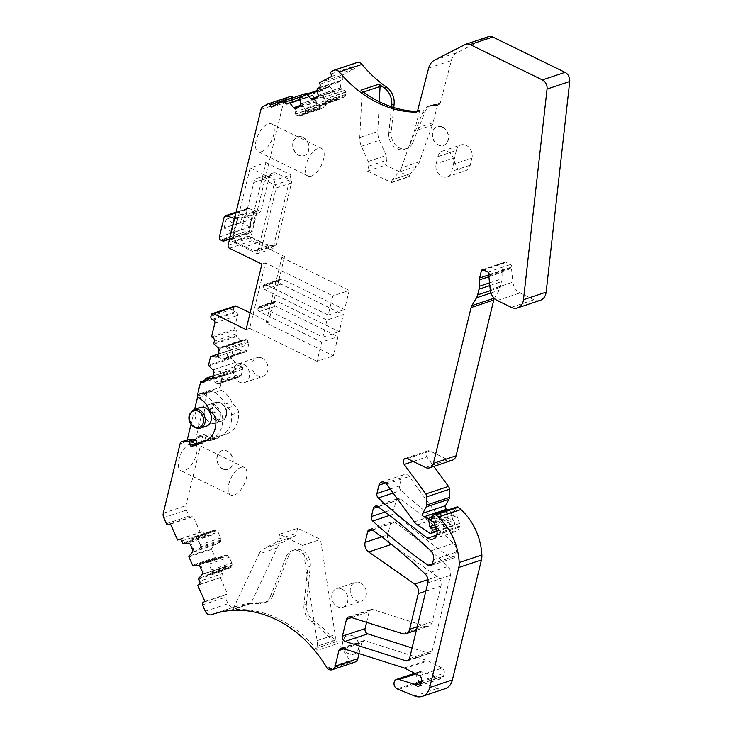 <?xml version="1.0" encoding="UTF-8"?>
<svg xmlns="http://www.w3.org/2000/svg" width="733" height="733" viewBox="0 0 733 733"><rect width="100%" height="100%" fill="white"/><g stroke="black" fill="none" stroke-linecap="round" stroke-linejoin="round"><path stroke-width="0.55" stroke-dasharray="3.67 2.75" d="M222.951 468.873A9.859 7.861 71.5 0 1 217.032 459.279A9.859 7.861 71.5 0 1 221.98 450.63A9.859 7.861 71.5 0 1 227.257 451.088A9.859 7.861 71.5 0 1 233.176 460.681A9.859 7.861 71.5 0 1 228.229 469.331A9.859 7.861 71.5 0 1 222.951 468.873M222.731 468.946A9.859 7.861 71.5 0 1 218.764 452.792A9.859 7.861 71.5 0 1 221.76 450.703A9.859 7.861 71.5 0 1 227.028 451.161A9.859 7.861 71.5 0 1 232.847 459.673A9.859 7.861 71.5 0 1 228 469.404A9.859 7.861 71.5 0 1 222.731 468.946M250.1 312.89L268.736 322.007L284.569 256.559L281.866 257.466L266.033 322.905L333.387 355.853L338.032 336.649L321.668 342.109L317.022 361.314L333.387 355.853M229.466 248.267L252.143 240.699L284.569 256.559M252.143 240.699A2.364 1.887 71.5 0 1 250.787 237.648L283.634 101.887A5.91 4.719 71.5 0 1 285.916 98.781L290.625 96.38L267.957 103.949M292.989 97.81L293.851 99.761L306.513 93.293M306.834 94.026L307.154 94.731A2.758 2.199 71.5 0 0 309.995 96.344L287.318 103.912M311.882 95.4A0.788 0.632 71.5 0 1 311.956 95.372L300.017 99.358L310.242 96.243A2.758 2.199 71.5 0 1 309.995 96.344M311.956 95.372A0.788 0.632 71.5 0 1 312.643 95.629L300.09 99.816M300.594 105.378L316.271 100.146L312.643 95.629M316.271 100.146L300.53 105.525M295.564 114.192L316.491 107.201A2.758 2.199 71.5 0 0 317.856 108.686L318.69 109.098A2.758 2.199 71.5 0 0 320.165 109.226A2.758 2.199 71.5 0 0 320.413 109.125L300.026 115.924L297.222 115.576L295.408 113.954L295.197 108.722L316.885 101.484L316.335 100.256M316.885 101.484L316.161 104.874A2.758 2.199 71.5 0 0 316.372 106.954L295.408 113.954M320.413 109.125L324.966 106.798A2.758 2.199 71.5 0 0 326.038 105.35L305.524 112.195L304.58 113.606L324.966 106.798M296.343 108.145L300.667 106.12L301.474 103.518L323.51 96.591L326.057 102.318A2.758 2.199 71.5 0 1 326.267 104.388L326.038 105.35M323.51 96.591L301.565 103.784M299.815 98.167L322.483 90.599L323.473 96.472M322.483 90.599A0.788 0.632 71.5 0 1 322.804 89.829L300.127 97.397M329.181 86.567A0.788 0.632 71.5 0 1 329.254 86.54L317.316 90.525L329.181 86.567L322.804 89.829M329.254 86.54A0.788 0.632 71.5 0 1 329.942 86.787L317.389 90.984M317.902 96.545L333.57 91.313L329.942 86.787M333.57 91.313L336.181 97.15A2.758 2.199 71.5 0 0 337.546 98.634L338.389 99.037A2.758 2.199 71.5 0 0 339.865 99.166L319.469 105.973L317.875 105.891L338.389 99.037M344.272 90.525L322.996 97.626L319.909 96.426L341.551 89.197L344.272 90.525A2.758 2.199 71.5 0 1 345.637 92.01L345.747 92.266A2.758 2.199 71.5 0 1 345.958 94.337L345.729 95.29A2.758 2.199 71.5 0 1 344.666 96.738L340.103 99.065A2.758 2.199 71.5 0 1 339.865 99.166M341.551 89.197L340.772 87.639L318.919 95.061L340.808 87.758M317.114 89.334L339.791 81.766L340.772 87.639M339.791 81.766A0.788 0.632 71.5 0 1 340.103 80.997L317.426 88.565M319.286 82.765L341.963 75.197L342.595 76.635A2.758 2.199 71.5 0 1 341.743 80.154L340.103 80.997M341.963 75.197L354.616 68.728L353.599 66.428A1.97 1.576 71.5 0 1 354.204 63.918L356.366 62.809A5.91 4.719 71.5 0 1 356.889 62.589M393.758 107.54L391.202 132.022L388.811 132.82L391.523 106.816M388.811 132.82A13.799 11.013 71.5 0 0 404.424 149.349A13.799 11.013 71.5 0 0 410.398 143.384L412.789 142.587A13.799 11.013 71.5 0 1 406.806 148.552A13.799 11.013 71.5 0 1 391.202 132.022M412.789 142.587L425.039 111.856A15.769 12.58 71.5 0 1 431.865 105.03A15.769 12.58 71.5 0 1 435.604 104.526A118.27 94.383 71.5 0 0 438.636 104.608A2.364 1.887 71.5 0 0 439.14 104.526A2.364 1.887 71.5 0 0 440.249 103.234L451.317 60.555A15.769 12.58 71.5 0 1 457.337 52.529L487.857 36.943A7.889 6.295 71.5 0 1 488.554 36.65M540.258 300.328A11.829 9.437 71.5 0 1 533.936 299.779L519.954 292.943A11.829 9.437 71.5 0 1 512.898 282.132L511.497 268.443A1.97 1.576 71.5 0 1 511.542 267.71L511.698 267.032A1.97 1.576 71.5 0 0 510.571 264.494L506.017 262.267A1.97 1.576 71.5 0 0 504.029 263.275L502.307 270.404A7.889 6.295 71.5 0 0 502.078 272.346L502.032 278.705A11.829 9.437 71.5 0 1 501.684 281.619L500.309 287.318A11.829 9.437 71.5 0 1 499.136 290.25L494.528 298.065A7.889 6.295 71.5 0 0 494.344 298.413M452.325 460.223A7.889 6.295 71.5 0 1 448.101 459.866L430.014 451.015A3.94 3.143 71.5 0 0 427.907 450.832A3.94 3.143 71.5 0 0 426.853 456.888L433.826 466.399M432.497 517.049L450.364 511.084L448 509.93M450.364 511.084A1.576 1.255 71.5 0 1 451.281 512.385L452.481 519.019A1.97 1.576 71.5 0 0 453.635 520.641L453.938 520.787A1.576 1.255 71.5 0 1 454.845 522.821L454.323 524.956A1.576 1.255 71.5 0 1 452.573 525.68L440.038 517.351A11.829 9.437 71.5 0 1 436.905 514.328L409.206 476.505A5.516 4.407 71.5 0 0 404.231 474.517A5.516 4.407 71.5 0 0 401.611 477.614L399.604 485.933A3.94 3.143 71.5 0 0 400.978 490.414A520.797 415.584 71.5 0 0 450.429 530.545A7.889 6.295 71.5 0 0 455.651 531.507A7.889 6.295 71.5 0 0 459.389 527.082L459.646 526.01A3.94 3.143 71.5 0 0 459.518 523.499L456.934 515.702A1.576 1.255 71.5 0 0 456.082 514.676L455.175 514.236A1.97 1.576 71.5 0 1 454.213 511.258L456.173 507.621A1.97 1.576 71.5 0 1 456.943 506.952M444.922 688.782A15.769 12.58 71.5 0 1 437.372 688.443L419.771 681.278A5.122 4.086 71.5 0 1 416.692 676.293A5.122 4.086 71.5 0 1 419.267 671.795A5.122 4.086 71.5 0 1 420.916 671.675L436.969 676.632A3.94 3.143 71.5 0 1 438.444 677.567A3.94 3.143 71.5 0 0 441.587 678.501A3.94 3.143 71.5 0 0 443.456 676.293L444.216 673.16L421.539 680.728M419.34 675.679L442.017 668.102A3.94 3.143 71.5 0 1 444.216 673.16M442.017 668.102L427.898 660.854L405.221 668.423M344.052 648.815L361.616 642.96A3.94 3.143 71.5 0 1 363.486 640.743A3.94 3.143 71.5 0 1 365.153 640.752L426.899 660.442A7.889 6.295 71.5 0 1 427.898 660.854M361.616 642.96L359.042 653.598M354.827 662.174A6.304 5.03 71.5 0 1 351.455 661.881L350.832 661.578A2.364 1.887 71.5 0 1 349.815 660.607A118.27 94.383 71.5 0 0 313.788 620.869A15.769 12.58 71.5 0 1 306.357 603.882L303.966 604.679A15.769 12.58 -108.5 0 0 304.818 612.422A15.769 12.58 -108.5 0 0 311.397 621.666A118.27 94.383 71.5 0 1 334.66 643.299A118.27 94.383 71.5 0 1 335.476 644.289A2.364 1.887 71.5 0 1 334.862 642.053L316.83 648.073A2.364 1.887 -108.5 0 0 317.444 650.308L335.476 644.289M288.683 555.788L272.914 595.361L270.523 596.158L286.291 556.585L288.683 555.788A13.799 11.013 71.5 0 1 294.666 549.823A13.799 11.013 71.5 0 1 310.27 566.352L306.357 603.882M272.914 595.361A15.769 12.58 71.5 0 1 266.079 602.178A15.769 12.58 71.5 0 1 262.515 602.7A118.27 94.383 71.5 0 0 235.733 606.576A118.27 94.383 71.5 0 0 234.157 607.116A5.91 4.719 71.5 0 1 234.084 607.144A5.91 4.719 71.5 0 1 227.99 603.69L225.159 597.322A1.97 1.576 71.5 0 1 225.773 594.811L227.569 593.895L220.386 577.723L221.513 577.146A2.758 2.199 71.5 0 0 222.365 573.627L199.688 581.196M198.753 579.088L221.43 571.52L222.365 573.627M221.43 571.52A0.788 0.632 71.5 0 1 221.513 570.64L198.845 578.209M209.83 574.562L230.758 567.58A2.758 2.199 71.5 0 0 231.82 566.133L232.049 565.17A2.758 2.199 71.5 0 0 231.839 563.1L211.452 569.908L211.196 573.014L209.592 574.681L207.567 574.754L204.351 573.527L202.922 574.186L224.839 566.875L221.513 570.64M224.839 566.875L203.023 574.122M204.351 573.527L224.912 566.811M225.874 566.316L228.843 567.654A2.758 2.199 71.5 0 0 230.318 567.782L209.299 574.791L230.556 567.681A2.758 2.199 71.5 0 1 230.318 567.782M231.839 563.1L229.255 557.282A2.758 2.199 71.5 0 0 227.89 555.797L207.375 562.642L208.859 564.089L229.255 557.282M202.922 574.186L203.316 571.199L201.282 566.618L198.57 565.024L220.844 557.648L225.324 555.357A2.758 2.199 71.5 0 1 225.572 555.257A2.758 2.199 71.5 0 1 227.047 555.385L227.89 555.797M220.844 557.648L198.955 564.96L204.397 562.348L207.375 562.642M193.255 565.638L215.923 558.06L220.752 557.676M215.923 558.06A0.788 0.632 71.5 0 1 215.236 557.584L192.559 565.152M188.94 556.988L211.608 549.42L215.236 557.584M211.608 549.42A0.788 0.632 71.5 0 1 211.7 548.541L189.022 556.109M188.033 543.162L188.748 542.924L191.469 544.518L193.503 549.099L192.907 552.279L215.016 544.775L211.7 548.541M215.016 544.775L219.579 542.42A2.758 2.199 71.5 0 0 220.642 540.972L220.88 540.019A2.758 2.199 71.5 0 0 220.66 537.949L218.077 532.121A2.758 2.199 71.5 0 0 216.711 530.637L196.197 537.491L197.69 538.929L218.077 532.121M212.891 531.755L191.625 538.856L190.498 542.072L212.139 534.852L212.891 531.755A2.758 2.199 71.5 0 1 213.954 530.307L214.155 530.206A2.758 2.199 71.5 0 1 214.393 530.106A2.758 2.199 71.5 0 1 215.868 530.234L216.711 530.637M212.139 534.852L190.498 542.072M183.433 543.538L206.11 535.96L210.93 535.576M206.11 535.96A0.788 0.632 71.5 0 1 205.414 535.484L182.746 543.052M170.542 524.113L193.091 516.27L200.274 532.442L201.401 531.865A2.758 2.199 71.5 0 1 201.639 531.764A2.758 2.199 71.5 0 1 204.48 533.377L205.414 535.484M191.286 517.196A1.97 1.576 71.5 0 1 189.077 516.114L186.411 510.095A5.91 4.719 71.5 0 1 185.953 505.651L202.729 436.291A3.94 3.143 71.5 0 1 204.599 434.073A3.94 3.143 71.5 0 1 205.368 433.945L210.948 433.854A1.182 0.944 71.5 0 1 212.011 434.779L212.845 437.693A1.182 0.944 71.5 0 0 213.999 438.609L218.113 438.013A2.364 1.887 71.5 0 0 218.379 437.949A2.364 1.887 71.5 0 0 219.204 437.299L219.634 436.657A6.304 5.03 71.5 0 1 221.852 434.907A6.304 5.03 71.5 0 1 222.869 434.715A23.658 18.875 71.5 0 0 226.671 433.963A23.658 18.875 71.5 0 0 238.5 412.459A7.889 6.295 71.5 0 0 234.752 405.606A7.889 6.295 71.5 0 1 231.82 401.95A22.082 17.619 71.5 0 0 221.448 390.359A2.364 1.887 71.5 0 1 220.157 387.336L223.336 374.178L224.582 374.792A2.758 2.199 71.5 0 0 226.057 374.92L203.389 382.489M205.203 378.86L227.871 371.283L227.367 373.363A2.758 2.199 71.5 0 1 226.057 374.92M227.871 371.283A0.788 0.632 71.5 0 1 228.467 370.825L212.854 376.029M211.7 378.594L233.387 371.356L228.467 370.825M233.387 371.356L211.196 378.659L213.569 376.927L214.668 372.401L213.44 369.395L219.717 371.732L221.934 374.05L222.264 376.075L242.66 369.267L241.267 375.03A2.758 2.199 71.5 0 1 240.195 376.478L239.444 376.863A2.758 2.199 71.5 0 1 239.196 376.973A2.758 2.199 71.5 0 1 237.721 376.844L237.501 376.735A2.758 2.199 71.5 0 1 236.136 375.25L234.743 372.117L213.111 379.346L211.59 378.695M212.872 379.144L234.551 371.906L233.479 371.384M213.789 369.624L235.678 362.313L240.644 364.75A2.758 2.199 71.5 0 1 242.018 366.234L242.44 367.196A2.758 2.199 71.5 0 1 242.66 369.267M235.678 362.313L213.679 369.569M208.804 365.941L231.481 358.373L235.586 362.249M231.481 358.373A0.788 0.632 71.5 0 1 231.216 357.484L208.538 365.052M210.49 356.98L233.167 349.412L231.216 357.484M233.167 349.412A0.788 0.632 71.5 0 1 233.763 348.945L218.15 354.158M216.986 356.724L238.674 349.485L233.763 348.945M238.674 349.485L243.75 351.941A2.758 2.199 71.5 0 0 245.225 352.069L224.545 358.978M244.73 339.718L220.642 348.193L244.73 339.718A2.758 2.199 71.5 0 1 244.978 339.617A2.758 2.199 71.5 0 1 246.453 339.745L246.673 339.846A2.758 2.199 71.5 0 1 248.038 341.331L248.469 342.302A2.758 2.199 71.5 0 1 248.679 344.373L247.287 350.136A2.758 2.199 71.5 0 1 246.224 351.583L245.463 351.968A2.758 2.199 71.5 0 1 245.225 352.069M242.284 340.973L240.873 340.378L219.075 347.754L240.974 340.442M214.1 344.07L236.768 336.502L240.873 340.378M236.768 336.502A0.788 0.632 71.5 0 1 236.502 335.613L213.834 343.181M212.258 319.405L234.936 311.837L236.182 312.441A2.364 1.887 71.5 0 1 237.538 315.492L234.175 329.364L235.43 329.978A2.758 2.199 71.5 0 1 237.006 333.533L236.502 335.613M234.936 311.837A2.364 1.887 71.5 0 1 233.58 308.785L233.919 307.365A2.364 1.887 71.5 0 1 235.046 306.037M353.847 636.482A9.859 7.861 71.5 0 1 358.794 646.13A9.859 7.861 71.5 0 1 353.828 654.157A9.859 7.861 71.5 0 1 348.551 653.699A9.859 7.861 71.5 0 1 342.76 645.315A9.859 7.861 71.5 0 1 345.839 636.363A9.859 7.861 71.5 0 1 347.579 635.465A9.859 7.861 71.5 0 1 352.857 635.914A9.859 7.861 71.5 0 1 353.847 636.482M390.286 543.519A7.889 6.295 71.5 0 1 387.775 534.806L390.396 523.994A3.94 3.143 71.5 0 1 392.265 521.777A3.94 3.143 71.5 0 1 394.895 522.272A489.644 390.735 71.5 0 1 447.881 566.49A7.889 6.295 71.5 0 1 450.511 575.313L432.213 650.931A3.94 3.143 71.5 0 1 432.186 651.051A3.94 3.143 71.5 0 1 430.317 653.268A3.94 3.143 71.5 0 1 428.649 653.259L412.093 647.981M391.779 544.711L437.354 576.468A7.889 6.295 71.5 0 1 440.936 586.079L432.305 621.721A7.889 6.295 71.5 0 1 428.567 626.156A7.889 6.295 71.5 0 1 425.241 626.147L372.703 609.517A3.94 3.143 71.5 0 0 371.045 609.508A3.94 3.143 71.5 0 0 369.166 611.725L366.601 622.326M400.502 499.081A490.047 391.046 71.5 0 1 453.489 543.336A7.889 6.295 71.5 0 1 456.109 552.16L455.211 555.898A3.94 3.143 71.5 0 1 453.342 558.106A3.94 3.143 71.5 0 1 450.777 557.657A520.797 415.584 71.5 0 1 395.408 513.466A3.94 3.143 71.5 0 1 394.024 508.986L396.003 500.804A3.94 3.143 71.5 0 1 397.872 498.587A3.94 3.143 71.5 0 1 400.502 499.081L377.825 506.65M360.462 582.854A9.859 7.861 71.5 0 1 366.381 592.447A9.859 7.861 71.5 0 1 361.433 601.097A9.859 7.861 71.5 0 1 356.156 600.639A9.859 7.861 71.5 0 1 350.237 591.045A9.859 7.861 71.5 0 1 355.193 582.396A9.859 7.861 71.5 0 1 360.462 582.854M442.448 127.194A9.859 7.861 71.5 0 1 448.092 139.902A9.859 7.861 71.5 0 1 443.419 145.436A9.859 7.861 71.5 0 1 439.434 145.473A9.859 7.861 71.5 0 1 438.151 144.978A9.859 7.861 71.5 0 1 436.282 143.75A9.859 7.861 71.5 0 1 432.232 134.185A9.859 7.861 71.5 0 1 437.18 126.736A9.859 7.861 71.5 0 1 442.127 127.047A9.859 7.861 71.5 0 1 442.448 127.194M447.066 176.91L465.547 170.734A9.859 7.861 71.5 0 0 470.22 165.2L471.942 158.09L453.461 164.256L451.739 171.366A9.859 7.861 71.5 0 1 447.066 176.91A9.859 7.861 71.5 0 1 438.6 173.886A9.859 7.861 71.5 0 1 436.153 163.743L437.867 156.633A9.859 7.861 71.5 0 1 442.549 151.09A9.859 7.861 71.5 0 1 451.006 154.113A9.859 7.861 71.5 0 1 453.461 164.256M437.867 156.633L456.347 150.457A9.859 7.861 71.5 0 1 461.03 144.923A9.859 7.861 71.5 0 1 469.486 147.947A9.859 7.861 71.5 0 1 471.942 158.09M456.347 150.457L454.634 157.577L436.153 163.743M465.547 170.734A9.859 7.861 71.5 0 1 457.08 167.72A9.859 7.861 71.5 0 1 454.634 157.577M302.921 137.465A9.859 7.861 71.5 0 1 308.84 147.049A9.859 7.861 71.5 0 1 303.893 155.698A9.859 7.861 71.5 0 1 298.624 155.24A9.859 7.861 71.5 0 1 292.705 145.656A9.859 7.861 71.5 0 1 297.653 137.007A9.859 7.861 71.5 0 1 302.921 137.465M262.093 358.135A9.859 7.861 71.5 0 1 268.012 367.728A9.859 7.861 71.5 0 1 263.065 376.377A9.859 7.861 71.5 0 1 257.787 375.919A9.859 7.861 71.5 0 1 251.868 366.326A9.859 7.861 71.5 0 1 256.816 357.677A9.859 7.861 71.5 0 1 262.093 358.135M261.516 151.676A15.375 7.293 116.1 0 0 272.731 137.941A15.375 7.293 116.1 0 0 271.631 123.996A15.375 7.293 116.1 0 0 268.232 123.932A15.375 7.293 116.1 0 0 257.017 137.667A15.375 7.293 116.1 0 0 258.117 151.621A15.375 7.293 116.1 0 0 261.516 151.676M232.324 241.524L248.102 236.255L265.914 162.634L250.136 167.903L232.324 241.524L257.265 253.728L273.043 248.46L290.854 174.839L275.077 180.107L257.265 253.728M271.183 107.33L293.851 99.761M295.197 108.722L294.144 107.265M304.58 113.606L299.779 116.034L320.165 109.226M301.62 103.894L305.13 109.309L305.524 112.195M311.452 98.424L315.254 104.132L336.181 97.15M337.546 98.634L316.922 105.515L315.254 104.132M316.922 105.515L317.875 105.891M340.103 99.065L319.716 105.873L324.27 103.545L344.666 96.738M345.729 95.29L325.214 102.144L324.27 103.545M325.214 102.144L325.333 101.218L345.958 94.337M345.747 92.266L324.82 99.248L325.333 101.218M324.82 99.248L345.637 92.01M322.996 97.626L324.664 99.01M341.358 88.986L319.909 96.426M319.67 96.225L318.919 95.061M313.651 99.312L317.966 97.287L318.864 94.951M331.948 76.296L354.616 68.728M417.581 110.802L419.835 110.051A2.364 1.887 71.5 0 1 418.717 111.343A2.364 1.887 71.5 0 1 418.222 111.425A118.27 94.383 71.5 0 1 417.315 111.407M410.398 143.384L422.648 112.653A15.769 12.58 71.5 0 1 426.661 107.293A15.769 12.58 71.5 0 1 429.483 105.827A15.769 12.58 71.5 0 1 433.212 105.323L435.604 104.526M419.835 110.051L414.979 128.77A31.537 25.169 71.5 0 1 414.246 131.189L432.278 125.169A31.537 25.169 71.5 0 0 433.011 122.759L437.858 104.031A2.364 1.887 71.5 0 1 436.749 105.323A2.364 1.887 71.5 0 1 436.254 105.405A118.27 94.383 71.5 0 1 433.212 105.323M421.017 681.882L398.34 689.451M422.043 671.868L415.913 673.911M251.162 602.865L233.131 608.885L258.996 554.001L277.028 547.982L251.162 602.865A2.364 1.887 71.5 0 1 250.191 603.772A2.364 1.887 71.5 0 1 249.861 603.845A118.27 94.383 71.5 0 1 250.741 603.763A118.27 94.383 71.5 0 1 260.123 603.497L262.515 602.7M233.131 608.885A2.364 1.887 71.5 0 1 232.159 609.792A2.364 1.887 71.5 0 1 231.83 609.865A118.27 94.383 71.5 0 1 232.709 609.783A118.27 94.383 71.5 0 1 316.629 649.319A118.27 94.383 71.5 0 1 317.444 650.308M286.291 556.585A13.799 11.013 71.5 0 1 292.275 550.62A13.799 11.013 71.5 0 1 307.878 567.15L303.966 604.679M270.523 596.158A15.769 12.58 71.5 0 1 266.51 601.518A15.769 12.58 71.5 0 1 263.688 602.984A15.769 12.58 71.5 0 1 260.123 603.497M204.901 601.463L227.569 593.895M197.718 585.291L220.386 577.723M211.452 569.908L208.859 564.089M225.572 555.257L204.397 562.348L225.324 555.357M193.109 552.086L198.652 549.411L219.579 542.42M220.642 540.972L200.017 547.863L198.652 549.411M200.017 547.863L200.366 546.864L220.88 540.019M220.66 537.949L200.274 544.756L200.366 546.864M200.274 544.756L197.69 538.929M196.197 537.491L195.244 537.115L215.868 530.234M214.155 530.206L193.228 537.188L214.393 530.106M191.625 538.856L193.228 537.188L195.244 537.115M179.832 539.268L200.274 532.442M170.413 523.838L193.091 516.27M206.889 392.888L197.873 395.902A3.94 3.143 71.5 0 1 199.743 393.685L208.758 390.68A3.94 3.143 71.5 0 0 206.889 392.888L195.83 438.591A3.94 3.143 71.5 0 1 197.708 436.382A3.94 3.143 71.5 0 1 198.469 436.245L204.049 436.153A1.182 0.944 71.5 0 1 205.112 437.079L205.946 440.002L212.845 437.693M197.873 395.902L197.681 396.718M194.63 409.335L190.983 424.407M187.236 439.873L186.823 441.605A3.94 3.143 71.5 0 1 188.693 439.388M191.047 442.97A15.375 7.293 116.1 0 0 179.832 456.705A15.375 7.293 116.1 0 0 180.932 470.659A15.375 7.293 116.1 0 0 184.331 470.714A15.375 7.293 116.1 0 0 195.546 456.98A15.375 7.293 116.1 0 0 194.447 443.034A15.375 7.293 116.1 0 0 191.047 442.97M198.771 397.927L205.533 395.673A2.364 1.887 71.5 0 1 204.241 392.65L204.067 393.364L213.083 390.35L213.257 389.644A2.364 1.887 71.5 0 0 214.549 392.659A22.082 17.619 71.5 0 1 224.93 404.25A7.889 6.295 71.5 0 0 227.862 407.914A7.889 6.295 71.5 0 1 231.61 414.759A23.658 18.875 71.5 0 1 219.781 436.263A23.658 18.875 71.5 0 1 215.969 437.015A6.304 5.03 71.5 0 0 214.961 437.216A6.304 5.03 71.5 0 0 212.735 438.957L212.313 439.598A2.364 1.887 71.5 0 1 211.48 440.249A2.364 1.887 71.5 0 1 211.214 440.313L207.109 440.909A1.182 0.944 71.5 0 1 205.946 440.002M204.837 380.354L223.336 374.178M241.267 375.03L220.871 381.838L218.81 383.753L216.537 383.735L214.87 382.351L213.111 379.346M239.444 376.863L218.526 383.872L239.196 376.973M220.871 381.838L222.264 376.075M218.013 347.763L218.727 347.524L219.955 350.53L218.865 355.056L216.492 356.788L222.823 358.932L243.75 351.941M245.463 351.968L224.555 358.968M247.287 350.136L226.9 356.944L224.839 358.858L222.823 358.932M226.9 356.944L228.293 351.18L248.679 344.373M248.469 342.302L227.954 349.146L228.293 351.18M227.954 349.146L227.413 348.221L248.038 341.331M246.673 339.846L225.746 346.837L227.413 348.221M225.746 346.837L246.453 339.745M225.48 346.746L223.748 346.7L244.978 339.617M220.514 348.23L219.075 347.754M211.507 336.933L234.175 329.364M353.077 635.841A9.859 7.861 71.5 0 1 358.996 645.434A9.859 7.861 71.5 0 1 354.048 654.083A9.859 7.861 71.5 0 1 348.78 653.625A9.859 7.861 71.5 0 1 342.861 644.032A9.859 7.861 71.5 0 1 347.809 635.383A9.859 7.861 71.5 0 1 353.077 635.841M341.981 589.03A9.859 7.861 71.5 0 1 347.9 598.614A9.859 7.861 71.5 0 1 342.952 607.263A9.859 7.861 71.5 0 1 337.675 606.814A9.859 7.861 71.5 0 1 331.756 597.221A9.859 7.861 71.5 0 1 336.713 588.572A9.859 7.861 71.5 0 1 341.981 589.03M442.677 127.121A9.859 7.861 71.5 0 1 448.596 136.714A9.859 7.861 71.5 0 1 443.648 145.363A9.859 7.861 71.5 0 1 438.371 144.905A9.859 7.861 71.5 0 1 432.452 135.312A9.859 7.861 71.5 0 1 437.409 126.662A9.859 7.861 71.5 0 1 442.677 127.121M303.15 137.383A9.859 7.861 71.5 0 1 309.069 146.976A9.859 7.861 71.5 0 1 304.122 155.625A9.859 7.861 71.5 0 1 298.844 155.167A9.859 7.861 71.5 0 1 292.925 145.574A9.859 7.861 71.5 0 1 297.873 136.924A9.859 7.861 71.5 0 1 303.15 137.383M243.613 364.301A9.859 7.861 71.5 0 1 249.532 373.894A9.859 7.861 71.5 0 1 244.584 382.544A9.859 7.861 71.5 0 1 239.306 382.085A9.859 7.861 71.5 0 1 233.387 372.492A9.859 7.861 71.5 0 1 238.335 363.843A9.859 7.861 71.5 0 1 243.613 364.301M311.406 176.085A15.375 7.293 -63.9 0 1 308.007 176.021A15.375 7.293 -63.9 0 1 306.907 162.075A15.375 7.293 -63.9 0 1 318.122 148.341A15.375 7.293 -63.9 0 1 321.521 148.396A15.375 7.293 -63.9 0 1 322.621 162.35A15.375 7.293 -63.9 0 1 311.406 176.085M265.914 162.634L290.854 174.839M250.136 167.903L275.077 180.107M248.102 236.255L273.043 248.46M432.278 125.169L419.459 161.819L401.427 167.839A15.769 12.58 71.5 0 1 399.082 172.008L392.613 179.64L410.645 173.629L417.114 165.988L399.082 172.008M361.002 90.168A2.364 1.887 71.5 0 1 362.047 92.514L359.756 137.52A15.769 12.58 71.5 0 0 361.415 146.27L368.177 161.489A6.304 5.03 71.5 0 1 368.662 166.226L367.48 171.11L391.239 182.435A7.88 6.295 71.5 0 1 392.613 179.64L394.794 178.907M401.427 167.839L414.246 131.189M379.3 101.731L377.779 131.5A15.769 12.58 71.5 0 0 379.447 140.26L386.209 155.469A6.304 5.03 71.5 0 1 386.694 160.206L385.512 165.09L409.271 176.424A7.88 6.295 71.5 0 1 410.645 173.629L394.785 178.916M419.459 161.819A15.769 12.58 71.5 0 1 417.114 165.988M335.155 640.221L317.123 646.231A15.769 12.58 71.5 0 0 317.114 640.642L302.5 545.471L279.621 534.284L297.653 528.264L320.532 539.451L335.146 634.622A15.769 12.58 71.5 0 1 335.155 640.221L334.862 642.053M297.653 528.264L296.471 533.148A6.304 5.03 71.5 0 1 294.034 536.455L282.123 542.539L264.091 548.55L276.002 542.475L294.034 536.455M277.028 547.982A15.769 12.58 71.5 0 1 282.123 542.539M279.621 534.284L278.439 539.167A6.304 5.03 71.5 0 1 276.002 542.475M317.123 646.231L316.83 648.073M258.996 554.001A15.769 12.58 71.5 0 1 264.091 548.55M196.893 444.326L198.093 443.923A1.182 0.944 71.5 0 1 197.369 443.694M198.093 443.923L202.207 443.318A2.364 1.887 71.5 0 0 202.464 443.263A2.364 1.887 71.5 0 0 203.298 442.604L203.719 441.962A6.304 5.03 71.5 0 1 205.946 440.221M212.084 413.174L218.846 410.92A7.889 6.295 71.5 0 1 222.594 417.764A23.658 18.875 71.5 0 1 210.765 439.278A23.658 18.875 71.5 0 1 207.247 440.002M218.846 410.92A7.889 6.295 71.5 0 1 215.914 407.255A22.082 17.619 71.5 0 0 205.533 395.673M204.067 393.364A1.576 1.255 71.5 0 1 202.482 394.171L201.859 393.868L210.866 390.863A3.94 3.143 71.5 0 0 209.546 390.542A3.94 3.143 71.5 0 0 208.758 390.68M199.743 393.685A3.94 3.143 71.5 0 1 200.54 393.557A3.94 3.143 71.5 0 1 201.859 393.868M206.394 426.185A9.859 7.861 71.5 0 1 201.117 425.726A9.859 7.861 71.5 0 1 195.189 415.666A9.859 7.861 71.5 0 1 196.389 410.691A9.859 7.861 71.5 0 1 200.155 407.493M213.083 390.35A1.576 1.255 71.5 0 1 211.489 391.165L210.866 390.863M204.205 412.661A9.859 7.861 71.5 0 1 205.405 407.676A9.859 7.861 71.5 0 1 209.171 404.479A9.859 7.861 71.5 0 1 214.439 404.937A9.859 7.861 71.5 0 1 220.358 414.53A9.859 7.861 71.5 0 1 215.41 423.179A9.859 7.861 71.5 0 1 210.133 422.721A9.859 7.861 71.5 0 1 204.205 412.661M240.937 467.379A15.375 7.293 -63.9 0 1 244.336 467.434A15.375 7.293 -63.9 0 1 245.436 481.389A15.375 7.293 -63.9 0 1 234.221 495.123A15.375 7.293 -63.9 0 1 230.822 495.059A15.375 7.293 -63.9 0 1 229.722 481.114A15.375 7.293 -63.9 0 1 240.937 467.379M391.175 182.7L409.206 176.68M367.48 171.11L385.512 165.09M302.5 545.471L320.532 539.451M317.022 361.314L249.669 328.375L265.502 262.927L332.855 295.875L328.21 315.08L265.85 284.578A2.364 1.887 -108.5 0 0 264.586 284.468A2.364 1.887 -108.5 0 0 263.459 285.797L263.284 286.502A2.364 1.887 -108.5 0 0 264.64 289.553L327 320.055L322.877 337.134L260.508 306.623A2.364 1.887 -108.5 0 0 259.244 306.513A2.364 1.887 -108.5 0 0 258.126 307.842L257.952 308.556L274.316 303.096A2.364 1.887 -108.5 0 0 275.672 306.147L338.032 336.649M257.952 308.556A2.364 1.887 -108.5 0 0 259.308 311.607L321.668 342.109M274.316 303.096L274.49 302.381A2.364 1.887 -108.5 0 1 275.608 301.052A2.364 1.887 -108.5 0 1 276.872 301.162L339.232 331.673L343.365 314.594L327 320.055M263.284 286.502L279.649 281.041A2.364 1.887 -108.5 0 0 281.005 284.092L343.365 314.594M279.649 281.041L279.823 280.327A2.364 1.887 -108.5 0 1 280.941 278.998A2.364 1.887 -108.5 0 1 282.205 279.108L344.574 309.619L349.22 290.415L332.855 295.875M281.866 257.466L349.22 290.415M322.877 337.134L339.232 331.673M328.21 315.08L344.574 309.619M249.669 328.375L246.068 329.575M265.502 262.927L261.901 264.127M268.736 322.007L266.033 322.905M234.441 219.075L237.51 218.049L234.019 232.498L249.394 227.175L247.763 233.891L251.144 232.764L247.333 230.904L225.242 238.271M229.365 240.039L232.443 239.013L234.019 232.498L224.096 228.119L240.607 222.401L249.953 226.983L249.394 227.175L252.839 212.936A0.788 0.632 -108.5 0 0 252.299 211.883L255.698 212.955A6.304 5.03 -108.5 0 0 258.364 212.964A6.304 5.03 -108.5 0 0 261.36 209.427L269.093 177.441A7.889 6.295 -108.5 0 1 272.823 173.07A7.889 6.295 -108.5 0 1 277.037 173.437L290.14 179.842L274.811 184.954L261.718 178.55A7.889 6.295 -108.5 0 0 257.494 178.183A7.889 6.295 -108.5 0 0 253.774 182.563L246.031 214.54L261.36 209.427M249.953 226.983L251.831 219.249L235.43 224.509L233.451 232.7M224.096 228.119L226.25 219.213L235.43 224.509M240.607 222.401L242.65 213.954L251.831 219.249M236.017 212.561L248.377 208.438L255.68 210.756A0.788 0.632 -108.5 0 1 256.22 211.8L251.144 232.764M237.51 218.049A0.788 0.632 -108.5 0 0 236.97 216.995L234.762 217.738M232.443 239.013L247.763 233.891A3.94 3.143 -108.5 0 0 249.916 236.539L234.587 241.652A3.94 3.143 -108.5 0 1 232.443 239.013M274.811 184.954A2.364 1.887 -108.5 0 1 276.167 188.005L261.095 250.292L258.758 250.631L276.423 245.179L261.095 250.292M236.97 216.995L240.378 218.077A6.304 5.03 -108.5 0 0 243.044 218.086A6.304 5.03 -108.5 0 0 246.031 214.54M245.189 246.838A67.418 53.793 -108.5 0 0 252.821 249.898A67.418 53.793 -108.5 0 0 254.159 250.301L269.478 245.189A67.418 53.793 -108.5 0 1 268.15 244.785A67.418 53.793 -108.5 0 1 260.517 241.725L245.189 246.838L234.587 241.652M254.159 250.301A15.769 12.58 -108.5 0 0 258.758 250.631M226.25 219.213L242.65 213.954M248.377 208.438A2.364 1.887 -108.5 0 0 247.369 208.438A2.364 1.887 -108.5 0 0 246.251 209.766L241.45 229.612A2.364 1.887 -108.5 0 0 242.806 232.663L220.715 240.039M276.167 188.005L291.487 182.893L276.423 245.179M269.478 245.189A15.769 12.58 -108.5 0 0 274.087 245.518M260.517 241.725L249.916 236.539M291.487 182.893A2.364 1.887 -108.5 0 0 290.14 179.842M222.786 241.047L244.877 233.68L242.806 232.663M244.877 233.68A1.576 1.255 -108.5 0 0 246.389 233.103L227.532 239.398M247.333 230.904L246.389 233.103M228.119 245.216L250.787 237.648M260.957 109.455L283.634 101.887M263.239 106.358L285.916 98.781M301.932 96.472L307.154 94.731M310.242 96.243L287.565 103.811M316.913 101.777L295.271 109.006M294.895 111.975L316.161 104.874M317.856 108.686L297.222 115.576M298.175 115.942L318.69 109.098M305.634 111.279L326.267 104.388M326.057 102.318L305.13 109.309M300.75 103.765L301.474 103.518M333.634 91.414L317.838 96.692M318.058 94.923L318.773 94.685M319.075 87.722L341.743 80.154M342.595 76.635L319.927 84.203M330.922 73.996L353.599 66.428M331.536 71.486L354.204 63.918M333.698 70.377L356.366 62.809M416.912 111.856L418.222 111.425M425.039 111.856L422.648 112.653M436.254 105.405L438.636 104.608M437.858 104.031L440.249 103.234M428.64 68.123L451.317 60.555M433.011 122.759L414.979 128.77M434.669 60.097L457.337 52.529M465.189 44.511L487.857 36.943M511.258 307.347L533.936 299.779M497.276 300.512L519.954 292.943M490.23 289.7L512.898 282.132M488.819 276.011L511.497 268.443M488.865 275.278L511.542 267.71M489.03 274.6L511.698 267.032M487.903 272.062L510.571 264.494M483.349 269.836L506.017 262.267M483.771 270.037L504.029 263.275M488.966 274.857L502.307 270.404M488.893 276.744L502.078 272.346M489.525 282.883L502.032 278.705M489.809 285.586L501.684 281.619M490.359 290.635L500.309 287.318M490.954 292.98L499.136 290.25M425.433 467.434L448.101 459.866M407.346 458.583L430.014 451.015M413.201 461.451L426.853 456.888M431.453 519.001L451.281 512.385M434.806 524.92L452.481 519.019M435.402 526.725L453.635 520.641M435.475 526.954L453.938 520.787M436.172 529.052L454.845 522.821M436.758 530.82L454.323 524.956M429.904 533.248L452.573 525.68M417.361 524.92L440.038 517.351M414.237 521.896L436.905 514.328M386.529 484.073L409.206 476.505M385.512 482.992L401.611 477.614M390.194 489.076L399.604 485.933M393.099 493.043L400.978 490.414M436.575 535.163L450.429 530.545M436.721 534.65L459.389 527.082M436.978 533.578L459.646 526.01M436.841 531.068L459.518 523.499M434.257 523.27L456.934 515.702M433.405 522.244L456.082 514.676M432.507 521.804L455.175 514.236M431.535 518.827L454.213 511.258M433.496 515.189L456.173 507.621M414.704 696.011L437.372 688.443M419.771 681.278L397.094 688.846M415.245 673.572L420.916 671.675M436.969 676.632L421.264 681.873M420.889 683.422L438.444 677.567M420.788 683.862L443.456 676.293M404.231 668.01L426.899 660.442M342.485 648.32L365.153 640.752M328.787 669.449L351.455 661.881M328.164 669.147L350.832 661.578M327.147 668.175L349.815 660.607M214.65 613.631L234.157 607.116M311.397 621.666L313.788 620.869M231.83 609.865L249.861 603.845M310.27 566.352L307.878 567.15M205.313 611.258L227.99 603.69M202.491 604.899L225.159 597.322M203.096 602.379L225.773 594.811M198.835 584.714L221.513 577.146M202.006 574.626L202.729 574.379M226.121 566.325L204.48 573.545M207.567 574.754L228.843 567.654M231.82 566.133L211.196 573.014M211.535 572.024L232.049 565.17M206.422 562.275L227.047 555.385M197.846 565.262L198.57 565.024M192.907 552.279L192.183 552.526M215.099 544.711L193.2 552.022M192.99 537.307L213.954 530.307M211.993 535.053L190.305 542.292M181.811 540.945L204.48 533.377M201.401 531.865L179.228 539.268M166.409 523.683L189.077 516.114M163.734 517.663L186.411 510.095M163.276 513.219L185.953 505.651M195.83 438.591L202.729 436.291M180.061 443.859L186.823 441.605M198.469 436.245L205.368 433.945M204.049 436.153L210.948 433.854M205.112 437.079L212.011 434.779M207.109 440.909L213.999 438.609M211.214 440.313L218.113 438.013M212.313 439.598L219.204 437.299M212.735 438.957L219.634 436.657M215.969 437.015L222.869 434.715M231.61 414.759L238.5 412.459M227.862 407.914L234.752 405.606M224.93 404.25L231.82 401.95M214.549 392.659L221.448 390.359M213.257 389.644L220.157 387.336M197.479 394.913L204.241 392.65M204.489 381.499L224.582 374.792M227.367 373.363L204.699 380.94M214.87 382.351L236.136 375.25M237.501 376.735L216.537 383.735M216.794 383.826L237.721 376.844M219.68 383.332L240.195 376.478M242.44 367.196L221.934 374.05M221.384 373.115L242.018 366.234M240.644 364.75L219.717 371.732M212.717 369.634L213.44 369.395M238.775 349.513L216.886 356.815M225.709 358.428L246.224 351.583M242.037 340.964L220.358 348.202M214.329 341.102L237.006 333.533M235.43 329.978L212.753 337.546M214.861 323.061L237.538 315.492M213.505 320.009L236.182 312.441M210.902 316.354L233.58 308.785M211.251 314.933L233.919 307.365M428.649 653.259L408.977 659.828M409.518 658.619L432.186 651.051M427.834 582.882L450.511 575.313M425.213 574.058L447.881 566.49M372.217 529.84L394.895 522.272M372.428 529.996L390.396 523.994M381.682 536.84L387.775 534.806M427.98 579.592L437.354 576.468M425.846 591.11L440.936 586.079M417.224 626.761L432.305 621.721M402.564 633.715L425.241 626.147M350.035 617.085L372.703 609.517M351.611 617.58L369.166 611.725M430.812 550.904L453.489 543.336M378.036 506.805L396.003 500.804M385.063 511.973L394.024 508.986M389.589 515.409L395.408 513.466M432.443 563.778L450.777 557.657M432.534 563.466L455.211 555.898M433.441 559.728L456.109 552.16M470.22 165.2L451.739 171.366M297.085 107.943L296.068 108.282M300.667 106.12L299.65 106.459M314.384 99.111L313.376 99.45M317.966 97.287L316.958 97.617M362.047 92.514L363.476 92.037M203.316 571.199L202.299 571.538M201.282 566.618L200.274 566.957M193.503 549.099L192.486 549.438M191.469 544.518L190.452 544.857M202.482 394.171L211.489 391.165M213.569 376.927L212.561 377.266M214.668 372.401L213.651 372.74M218.865 355.056L217.848 355.395M219.955 350.53L218.947 350.869M195.949 445.407L202.207 443.318M196.536 444.867L203.298 442.604M196.957 444.225L203.719 441.962M215.832 420.027L222.594 417.764M209.152 409.518L215.914 407.255M391.239 182.435L409.271 176.424M368.662 166.226L386.694 160.206M368.177 161.489L386.209 155.469M361.415 146.27L379.447 140.26M359.756 137.52L377.779 131.5M278.439 539.167L296.471 533.148M317.114 640.642L335.146 634.622M200.311 428.219A9.859 7.861 71.5 0 1 195.033 427.76A9.859 7.861 71.5 0 1 189.114 418.167A9.859 7.861 71.5 0 1 194.071 409.518M216.354 420.641A9.859 7.861 71.5 0 1 210.435 411.048A9.859 7.861 71.5 0 1 215.383 402.399A9.859 7.861 71.5 0 1 220.66 402.857A9.859 7.861 71.5 0 1 226.579 412.45A9.859 7.861 71.5 0 1 221.632 421.099A9.859 7.861 71.5 0 1 216.354 420.641M217.289 419.349A8.677 6.918 71.5 0 1 212.323 408.171A8.677 6.918 71.5 0 1 221.073 403.7A8.677 6.918 71.5 0 1 226.048 414.878A8.677 6.918 71.5 0 1 217.289 419.349M259.308 311.607L275.672 306.147M258.126 307.842L274.49 302.381M260.508 306.623L276.872 301.162M264.64 289.553L281.005 284.092M263.459 285.797L279.823 280.327M265.85 284.578L282.205 279.108M256.22 211.8L252.839 212.936M241.45 229.612L219.359 236.988M255.68 210.756L252.299 211.883M240.378 218.077L255.698 212.955M261.718 178.55L277.037 173.437M253.774 182.563L269.093 177.441M224.161 217.133L246.251 209.766M404.424 149.349L406.806 148.552M429.483 105.827L431.865 105.03M436.749 105.323L439.14 104.526M482.296 269.744L504.964 262.176M405.239 458.4L427.907 450.832M436.941 531.398L453.58 525.845M381.563 482.085L404.231 474.517M432.974 539.076L455.651 531.507M414.731 673.306L419.267 671.795M418.919 686.07L441.587 678.501M340.808 648.311L363.486 640.743M213.065 614.144L235.733 606.576M292.275 550.62L294.666 549.823M263.688 602.984L266.079 602.178M214.687 613.622L234.084 607.144M225.911 566.307L204.232 573.545M220.807 557.666L198.909 564.978M201.639 531.764L178.971 539.332M170.542 524.132L191.111 517.269M197.708 436.382L204.599 434.073M211.48 440.249L218.379 437.949M214.961 437.216L221.852 434.907M219.781 436.263L226.671 433.963M228.247 370.843L212.872 375.974M233.534 348.972L218.159 354.103M242.247 340.982L220.606 348.212M407.649 660.836L430.317 653.268M369.588 529.345L392.265 521.777M416.39 630.224L428.567 626.156M348.367 617.076L371.045 609.508M375.204 506.155L397.872 498.587M430.665 565.684L453.342 558.106M342.952 607.263L361.433 601.097M336.713 588.572L355.193 582.396M442.549 151.09L461.03 144.923M244.584 382.544L263.065 376.377M238.335 363.843L256.816 357.677M308.007 176.021L258.117 151.621M321.521 148.396L271.631 123.996M296.838 108.053L295.83 108.383M314.136 99.212L313.128 99.551M416.463 112.094L418.717 111.343M250.191 603.772L232.159 609.792M244.336 467.434L194.447 443.034M230.822 495.059L180.932 470.659M203.325 394.244L212.341 391.239M195.702 445.517L202.464 443.263M204.003 441.532L210.765 439.278M209.171 404.479L215.383 402.399L220.917 402.866C226.039 406.531 227.816 411.002 226.259 416.262L221.632 421.099L215.41 423.179M259.244 306.513L275.608 301.052M264.586 284.468L280.941 278.998M245.72 233.754L228.055 239.645M257.494 178.183L272.823 173.07M258.364 212.964L243.044 218.086M247.369 208.438L236.099 212.194"/><path stroke-width="1.1" d="M290.625 96.38A1.97 1.576 71.5 0 1 292.834 97.462L292.989 97.81M216.913 356.769L215.768 357.026A2.758 2.199 71.5 0 0 216.537 356.944A2.758 2.199 71.5 0 0 217.848 355.395L218.947 350.869A2.758 2.199 71.5 0 0 218.013 347.763L214.1 344.07A0.788 0.632 -108.5 0 1 213.834 343.181L214.329 341.102A2.758 2.199 -108.5 0 0 212.753 337.546L211.507 336.933L214.861 323.061A2.364 1.887 71.5 0 0 213.505 320.009L212.258 319.405A2.364 1.887 71.5 0 1 210.902 316.354L211.251 314.933A2.364 1.887 71.5 0 1 212.368 313.605A2.364 1.887 71.5 0 1 213.633 313.715L246.068 329.575L261.901 264.127L229.466 248.267A2.364 1.887 71.5 0 1 228.119 245.216L260.957 109.455A5.91 4.719 71.5 0 1 263.239 106.358L267.957 103.949A1.97 1.576 71.5 0 1 270.156 105.03L271.183 107.33L283.836 100.861L306.513 93.293L306.834 94.026M314.384 99.111L310.728 98.671A2.758 2.199 71.5 0 0 313.128 99.551A2.758 2.199 71.5 0 0 313.376 99.45L316.958 97.617A2.758 2.199 71.5 0 0 318.058 94.923L317.114 89.334A0.788 0.632 -108.5 0 1 317.426 88.565L319.075 87.722A2.758 2.199 -108.5 0 0 319.927 84.203L319.286 82.765L331.948 76.296L330.922 73.996A1.97 1.576 71.5 0 1 331.536 71.486L333.698 70.377A5.91 4.719 71.5 0 1 334.221 70.157L356.889 62.589A5.91 4.719 71.5 0 1 361.974 64.403A118.27 94.383 71.5 0 0 386.538 87.108A15.769 12.58 71.5 0 1 394.107 104.187L393.758 107.54M334.221 70.157A5.91 4.719 71.5 0 1 339.297 71.971A118.27 94.383 71.5 0 0 415.968 112.176A2.364 1.887 71.5 0 0 416.463 112.094A2.364 1.887 71.5 0 0 417.581 110.802L428.64 68.123A15.769 12.58 71.5 0 1 434.669 60.097L465.189 44.511A7.889 6.295 71.5 0 1 465.886 44.218L488.554 36.65A7.889 6.295 71.5 0 1 492.778 37.017L565.024 72.356A7.889 6.295 71.5 0 1 569.724 81.5L546.14 292.155A11.829 9.437 71.5 0 1 540.258 300.328L517.59 307.897A11.829 9.437 71.5 0 1 511.258 307.347L497.276 300.512A11.829 9.437 71.5 0 1 490.23 289.7L488.819 276.011A1.97 1.576 71.5 0 1 488.865 275.278L489.03 274.6A1.97 1.576 71.5 0 0 487.903 272.062L483.349 269.836A1.97 1.576 71.5 0 0 481.361 270.853L483.771 270.037M481.361 270.853L479.639 277.972A7.889 6.295 71.5 0 0 479.4 279.914L479.364 286.273A11.829 9.437 71.5 0 1 479.015 289.187L477.632 294.886A11.829 9.437 71.5 0 1 476.459 297.818L471.86 305.634A7.889 6.295 71.5 0 0 471.072 307.594L493.749 300.026A7.889 6.295 71.5 0 1 494.344 298.413M493.749 300.026L456.063 455.798A7.889 6.295 71.5 0 1 452.325 460.223L429.648 467.801A7.889 6.295 71.5 0 1 425.433 467.434L407.346 458.583A3.94 3.143 71.5 0 0 405.239 458.4A3.94 3.143 71.5 0 0 404.185 464.456L413.201 461.451M404.185 464.456L425.8 493.969L448.468 486.4L433.826 466.399M448.468 486.4A3.94 3.143 71.5 0 1 449.402 489.268L449.347 497.469A3.94 3.143 71.5 0 1 448.908 499.31L445.472 505.688A2.364 1.887 71.5 0 0 446.626 509.261L448 509.93M425.8 493.969A3.94 3.143 71.5 0 1 426.725 496.837L426.679 505.037A3.94 3.143 71.5 0 1 426.23 506.879L422.794 513.256A2.364 1.887 71.5 0 0 423.949 516.829L427.687 518.652A1.576 1.255 71.5 0 1 428.613 519.954L429.813 526.587A1.97 1.576 71.5 0 0 430.958 528.209L431.27 528.356A1.576 1.255 71.5 0 1 432.168 530.39L431.655 532.525A1.576 1.255 71.5 0 1 429.904 533.248L417.361 524.92A11.829 9.437 71.5 0 1 414.237 521.896L386.529 484.073A5.516 4.407 71.5 0 0 381.563 482.085A5.516 4.407 71.5 0 0 378.943 485.182L376.927 493.501A3.94 3.143 71.5 0 0 378.31 497.982A520.797 415.584 71.5 0 0 427.751 538.114A7.889 6.295 71.5 0 0 432.974 539.076A7.889 6.295 71.5 0 0 436.721 534.65L436.978 533.578A3.94 3.143 71.5 0 0 436.841 531.068L434.257 523.27A1.576 1.255 71.5 0 0 433.405 522.244L432.507 521.804A1.97 1.576 71.5 0 1 431.535 518.827L433.496 515.189A1.97 1.576 71.5 0 1 434.266 514.52L456.943 506.952A1.97 1.576 71.5 0 1 458.372 507.282A78.852 62.919 71.5 0 1 460.938 509.527A55.195 44.044 71.5 0 1 481.874 554.982A15.769 12.58 71.5 0 1 481.434 559.93L452.398 679.922A15.769 12.58 71.5 0 1 444.922 688.782L422.254 696.35A15.769 12.58 71.5 0 1 414.704 696.011L397.094 688.846A5.122 4.086 71.5 0 1 394.015 683.862A5.122 4.086 71.5 0 1 396.59 679.363A5.122 4.086 71.5 0 1 398.248 679.244L414.301 684.201A3.94 3.143 71.5 0 1 415.767 685.135L420.889 683.422M359.042 653.598L357.823 658.637A6.304 5.03 71.5 0 1 354.827 662.174L332.159 669.742A6.304 5.03 71.5 0 1 328.787 669.449L328.164 669.147A2.364 1.887 71.5 0 1 327.147 668.175A118.27 94.383 71.5 0 0 213.065 614.144A118.27 94.383 71.5 0 0 211.489 614.685A5.91 4.719 71.5 0 1 211.406 614.712A5.91 4.719 71.5 0 1 205.313 611.258L202.491 604.899A1.97 1.576 71.5 0 1 203.096 602.379L204.901 601.463L197.718 585.291L198.835 584.714A2.758 2.199 -108.5 0 0 199.688 581.196L198.753 579.088A0.788 0.632 -108.5 0 1 198.845 578.209L202.006 574.626A2.758 2.199 71.5 0 0 202.299 571.538L200.274 566.957A2.758 2.199 71.5 0 0 197.846 565.262L193.255 565.638A0.788 0.632 -108.5 0 1 192.559 565.152L188.94 556.988A0.788 0.632 -108.5 0 1 189.022 556.109L192.183 552.526A2.758 2.199 71.5 0 0 192.486 549.438L190.452 544.857A2.758 2.199 71.5 0 0 188.033 543.162L183.433 543.538A0.788 0.632 -108.5 0 1 182.746 543.052L181.811 540.945A2.758 2.199 -108.5 0 0 178.971 539.332A2.758 2.199 -108.5 0 0 178.724 539.433L179.832 539.268M212.368 313.605L235.046 306.037A2.364 1.887 71.5 0 1 236.31 306.147L250.1 312.89M412.093 647.981L367.783 633.853A3.94 3.143 71.5 0 1 365.089 628.593L366.601 622.326M408.977 659.828L405.972 660.827A3.94 3.143 71.5 0 0 407.649 660.836A3.94 3.143 71.5 0 0 409.518 658.619L427.834 582.882A7.889 6.295 71.5 0 0 425.213 574.058A489.644 390.735 71.5 0 0 372.217 529.84A3.94 3.143 71.5 0 0 369.588 529.345A3.94 3.143 71.5 0 0 367.719 531.562L365.107 542.374A7.889 6.295 71.5 0 0 368.681 551.986L391.358 544.417A7.889 6.295 71.5 0 1 390.286 543.519M283.836 100.861L284.477 102.299A2.758 2.199 -108.5 0 0 287.318 103.912A2.758 2.199 -108.5 0 0 287.565 103.811L289.214 102.968A0.788 0.632 -108.5 0 1 289.966 103.197L293.429 107.504L297.085 107.943M310.728 98.671L307.264 94.355A0.788 0.632 -108.5 0 0 306.513 94.136L300.127 97.397A0.788 0.632 -108.5 0 0 299.815 98.167L300.75 103.765A2.758 2.199 71.5 0 1 299.65 106.459L296.068 108.282A2.758 2.199 71.5 0 1 295.83 108.383A2.758 2.199 71.5 0 1 293.429 107.504M417.315 111.407A118.27 94.383 71.5 0 1 362.12 91.029A118.27 94.383 71.5 0 1 361.002 90.168L379.034 84.148A2.364 1.887 71.5 0 1 380.079 86.494L379.3 101.731M391.523 106.816L391.715 104.984A15.769 12.58 71.5 0 0 390.863 97.242A15.769 12.58 71.5 0 0 384.147 87.905A118.27 94.383 71.5 0 1 380.152 85.01A118.27 94.383 71.5 0 1 379.034 84.148M465.886 44.218A7.889 6.295 71.5 0 1 470.1 44.585L492.778 37.017M517.59 307.897A11.829 9.437 71.5 0 0 523.463 299.724L547.047 89.069A7.889 6.295 71.5 0 0 542.356 79.924L470.1 44.585M471.072 307.594L433.386 463.366A7.889 6.295 71.5 0 1 429.648 467.801M434.266 514.52A1.97 1.576 71.5 0 1 435.695 514.85A78.852 62.919 71.5 0 1 438.261 517.095A55.195 44.044 71.5 0 1 459.206 562.55A15.769 12.58 71.5 0 1 458.757 567.498L481.434 559.93M452.398 679.922L429.73 687.49L458.757 567.498M429.73 687.49A15.769 12.58 71.5 0 1 422.254 696.35M415.913 673.911L399.375 679.436M332.159 669.742A6.304 5.03 71.5 0 0 335.146 666.205L338.939 650.528A3.94 3.143 71.5 0 1 340.808 648.311A3.94 3.143 71.5 0 1 342.485 648.32L404.231 668.01A7.889 6.295 71.5 0 1 404.524 668.111A7.889 6.295 71.5 0 1 405.221 668.423L419.34 675.679A3.94 3.143 71.5 0 1 421.539 680.728L420.788 683.862A3.94 3.143 71.5 0 1 418.919 686.07A3.94 3.143 71.5 0 1 415.767 685.135M204.837 380.354L200.668 381.746L197.479 394.913A2.364 1.887 71.5 0 0 198.771 397.927A22.082 17.619 71.5 0 1 209.152 409.518A7.889 6.295 71.5 0 0 212.084 413.174A7.889 6.295 71.5 0 1 215.832 420.027A23.658 18.875 71.5 0 1 204.003 441.532A23.658 18.875 71.5 0 1 200.191 442.283A6.304 5.03 71.5 0 0 199.184 442.475A6.304 5.03 71.5 0 0 196.957 444.225L196.536 444.867A2.364 1.887 71.5 0 1 195.702 445.517A2.364 1.887 71.5 0 1 195.445 445.582L191.331 446.177A1.182 0.944 71.5 0 1 190.168 445.261L189.334 442.347A1.182 0.944 71.5 0 0 188.28 441.422L182.691 441.513A3.94 3.143 71.5 0 0 181.931 441.642A3.94 3.143 71.5 0 0 180.061 443.859L163.276 513.219A5.91 4.719 71.5 0 0 163.734 517.663L166.409 523.683A1.97 1.576 71.5 0 0 168.617 524.764L170.413 523.838L177.597 540.01M197.681 396.718L194.63 409.335M190.983 424.407L187.236 439.873M200.668 381.746L201.914 382.36A2.758 2.199 -108.5 0 0 203.389 382.489A2.758 2.199 -108.5 0 0 204.699 380.94L205.203 378.86A0.788 0.632 -108.5 0 1 205.79 378.393L211.626 378.64M215.768 357.026L211.086 356.513A0.788 0.632 -108.5 0 0 210.49 356.98L208.538 365.052A0.788 0.632 -108.5 0 0 208.804 365.941L212.717 369.634A2.758 2.199 71.5 0 1 213.651 372.74L212.561 377.266A2.758 2.199 71.5 0 1 211.251 378.824A2.758 2.199 71.5 0 1 210.481 378.897M405.972 660.827L345.106 641.421A3.94 3.143 71.5 0 1 342.412 636.162L365.089 628.593M368.681 551.986L414.686 584.036A7.889 6.295 71.5 0 1 418.259 593.648L409.637 629.29A7.889 6.295 71.5 0 1 405.899 633.724A7.889 6.295 71.5 0 1 402.564 633.715L350.035 617.085A3.94 3.143 71.5 0 0 348.367 617.076A3.94 3.143 71.5 0 0 346.498 619.293L342.412 636.162M371.356 516.554L373.335 508.372A3.94 3.143 71.5 0 1 375.204 506.155A3.94 3.143 71.5 0 1 377.825 506.65A490.047 391.046 71.5 0 1 430.812 550.904A7.889 6.295 71.5 0 1 433.441 559.728L432.534 563.466A3.94 3.143 71.5 0 1 430.665 565.684A3.94 3.143 71.5 0 1 428.099 565.225A520.797 415.584 71.5 0 1 372.74 521.035A3.94 3.143 71.5 0 1 371.356 516.554L385.063 511.973M181.931 441.642L188.693 439.388A3.94 3.143 71.5 0 1 189.453 439.259L195.042 439.168A1.182 0.944 71.5 0 1 196.096 440.093L196.93 443.007A1.182 0.944 71.5 0 0 197.369 443.694M199.184 442.475L205.946 440.221A6.304 5.03 71.5 0 1 206.953 440.02A23.658 18.875 71.5 0 0 207.247 440.002M200.155 407.493A9.859 7.861 71.5 0 1 205.423 407.942A9.859 7.861 71.5 0 1 211.342 417.535A9.859 7.861 71.5 0 1 206.394 426.185L200.311 428.219A9.859 7.861 71.5 0 0 205.258 419.569A9.859 7.861 71.5 0 0 199.339 409.976A9.859 7.861 71.5 0 0 194.071 409.518L200.155 407.493M229.062 240.14L234.129 219.176A0.788 0.632 -108.5 0 0 233.589 218.122L226.286 215.814A2.364 1.887 -108.5 0 0 225.288 215.804A2.364 1.887 -108.5 0 0 224.161 217.133L219.359 236.988A2.364 1.887 -108.5 0 0 220.715 240.039L222.786 241.047A1.576 1.255 -108.5 0 0 224.298 240.479L225.242 238.271L229.365 240.039M270.156 105.03L292.834 97.462M284.477 102.299L301.932 96.472M289.352 102.922L300.017 99.367L289.278 102.941M300.09 99.816L289.966 103.197M294.373 107.458L300.594 105.378M300.53 105.525L294.492 107.54M306.651 94.09L317.316 90.525L306.577 94.108M317.389 90.984L307.264 94.355M311.681 98.625L317.902 96.545M317.838 96.692L311.791 98.708M339.297 71.971L361.974 64.403M415.968 112.176L416.912 111.856M384.147 87.905L386.538 87.108M391.715 104.984L394.107 104.187M542.356 79.924L565.024 72.356M547.047 89.069L569.724 81.5M523.463 299.724L546.14 292.155M479.639 277.972L488.966 274.857M479.4 279.914L488.893 276.744M479.364 286.273L489.525 282.883M479.015 289.187L489.809 285.586M477.632 294.886L490.359 290.635M476.459 297.818L490.954 292.98M471.86 305.634L494.134 298.203M433.386 463.366L456.063 455.798M426.725 496.837L449.402 489.268M426.679 505.037L449.347 497.469M426.23 506.879L448.908 499.31M422.794 513.256L445.472 505.688M423.949 516.829L446.626 509.261M427.687 518.652L432.497 517.049M428.613 519.954L431.453 519.001M429.813 526.587L434.806 524.92M430.958 528.209L435.402 526.725M431.27 528.356L435.475 526.954M432.168 530.39L436.172 529.052M431.655 532.525L436.758 530.82M378.943 485.182L385.512 482.992M376.927 493.501L390.194 489.076M378.31 497.982L393.099 493.043M427.751 538.114L436.575 535.163M435.695 514.85L458.372 507.282M438.261 517.095L460.938 509.527M459.206 562.55L481.874 554.982M398.248 679.244L415.245 673.572M421.264 681.873L414.301 684.201M338.939 650.528L344.052 648.815M335.146 666.205L357.823 658.637M211.489 614.685L214.65 613.631M179.228 539.268L178.724 539.433M168.617 524.764L170.542 524.113M201.914 382.36L204.489 381.499M212.854 376.029L205.79 378.393M218.15 354.158L211.086 356.513M213.633 313.715L236.31 306.147M345.106 641.421L367.783 633.853M367.719 531.562L372.428 529.996M365.107 542.374L381.682 536.84M414.686 584.036L427.98 579.592M418.259 593.648L425.846 591.11M409.637 629.29L417.224 626.761M346.498 619.293L351.611 617.58M373.335 508.372L378.036 506.805M372.74 521.035L389.589 515.409M428.099 565.225L432.443 563.778M363.476 92.037L380.079 86.494M182.691 441.513L189.453 439.259M188.28 441.422L195.042 439.168M189.334 442.347L196.096 440.093M190.168 445.261L196.93 443.007M191.331 446.177L196.893 444.326M195.445 445.582L195.949 445.407M200.191 442.283L206.953 440.02M194.621 426.918A8.677 6.918 71.5 0 1 189.655 415.739A8.677 6.918 71.5 0 1 198.405 411.268A8.677 6.918 71.5 0 1 203.371 422.446A8.677 6.918 71.5 0 1 194.621 426.918M234.762 217.738L233.589 218.122M226.286 215.814L236.017 212.561M227.532 239.398L224.298 240.479M268.131 103.875L290.799 96.307M430.903 533.413L436.941 531.398M396.59 679.363L414.731 673.306M211.406 614.712L214.687 613.622M168.443 524.837L170.542 524.132M212.872 375.974L205.57 378.411M218.159 354.103L210.866 356.54M405.899 633.724L416.39 630.224M200.311 428.219L194.776 427.76C189.664 424.086 187.877 419.624 189.435 414.365L194.071 409.518M228.055 239.645L223.629 241.12M236.099 212.194L225.288 215.804"/></g></svg>
